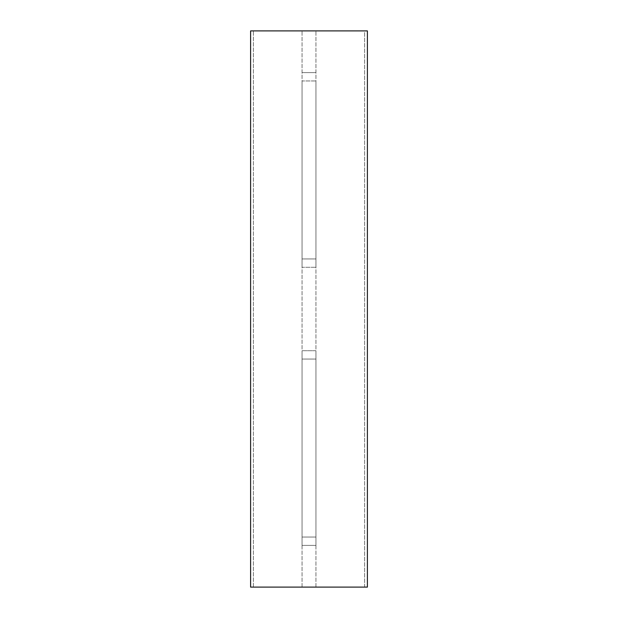 <?xml version="1.0" encoding="UTF-8"?>
<svg xmlns="http://www.w3.org/2000/svg" width="618" height="618" viewBox="0 0 618 618"><rect width="100%" height="100%" fill="white"/><g stroke="black" fill="none" stroke-linecap="round" stroke-linejoin="round"><path stroke-width="0.46" stroke-dasharray="3.09 2.32" d="M253.372 587.1L302.048 587.1L253.372 587.1L253.372 30.9L302.048 30.9L250.599 30.9L253.372 30.9L253.372 587.1M364.628 587.1L315.952 587.1L364.628 587.1L364.628 30.9L315.952 30.9L367.401 30.9L250.599 30.9L250.599 587.1L250.599 30.9L250.599 587.1L367.401 587.1L367.401 30.9L364.628 30.9L364.628 587.1M367.401 587.1L367.401 30.9L367.401 587.1M315.952 587.1L315.952 30.9L315.952 587.1M315.952 350.715L315.952 545.385L315.952 350.715L302.048 350.715L302.048 359.058L302.048 350.715L315.952 350.715M315.952 80.958L315.952 267.285L315.952 80.958L302.048 80.958L302.048 258.942L302.048 80.958L315.952 80.958M302.048 587.1L302.048 30.9L302.048 587.1M302.048 537.042L302.048 359.058L302.048 545.385L302.048 537.042L315.952 537.042L302.048 537.042M302.048 267.285L302.048 258.942L302.048 267.285L315.952 267.285L302.048 267.285M315.952 545.385L302.048 545.385L315.952 545.385M315.952 72.615L302.048 72.615L315.952 72.615M315.952 359.058L302.048 359.058L315.952 359.058M315.952 258.942L302.048 258.942L315.952 258.942"/><path stroke-width="0.93" d="M250.599 587.1L367.401 587.1L367.401 30.9L250.599 30.9L250.599 587.1"/></g></svg>
